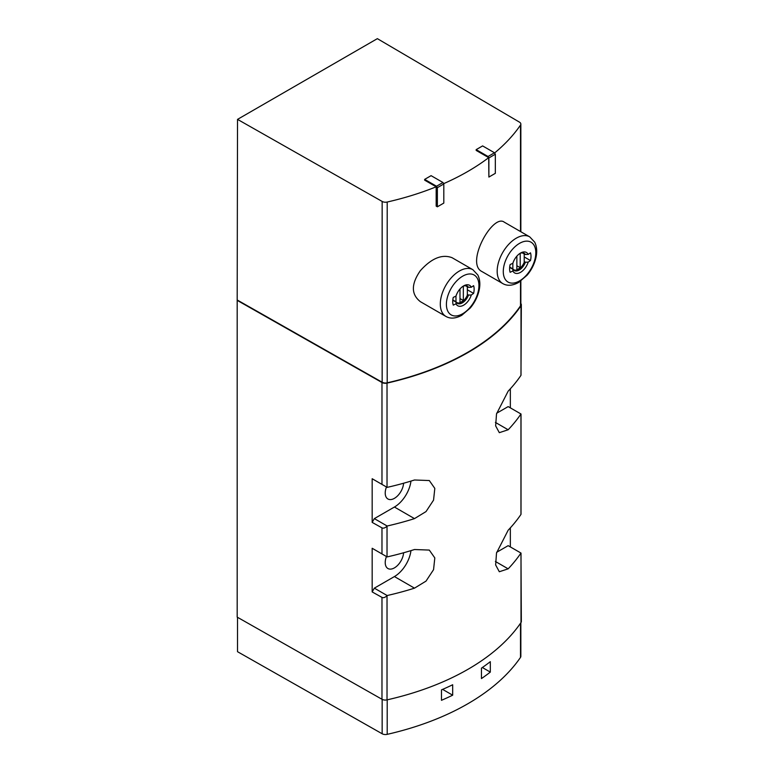 <?xml version="1.0" encoding="UTF-8"?>
<svg xmlns="http://www.w3.org/2000/svg" width="773" height="773" viewBox="0 0 773 773"><rect width="100%" height="100%" fill="white"/><g stroke="black" fill="none" stroke-linecap="round" stroke-linejoin="round"><path stroke-width="1.16" d="M465.675 285.701L468.506 287.334L471.308 287.247A141.855 81.899 0 0 0 473.598 285.662A15.141 8.745 -60 0 1 473.598 293.392A141.855 81.899 180 0 1 471.308 294.977L468.506 295.054A9.933 5.74 -60 0 1 457.365 303.364A9.933 5.74 -60 0 1 456.157 302.195L456.002 303.808A141.855 81.899 180 0 1 453.258 305.132A15.141 8.745 -60 0 1 453.258 297.402A141.855 81.899 0 0 0 456.002 296.078A11.808 6.822 -60 0 1 463.655 285.884A11.808 6.822 -60 0 1 471.308 287.247M462.969 286.319A9.933 5.74 -60 0 1 467.298 286.155A9.933 5.74 -60 0 1 468.506 287.334M522.548 252.858L525.379 254.501L528.181 254.414A141.855 81.899 0 0 0 530.471 252.829A15.141 8.745 -60 0 1 530.471 260.549A141.855 81.899 180 0 1 528.181 262.134L525.379 262.221A9.933 5.74 -60 0 1 514.238 270.531A9.933 5.74 -60 0 1 513.021 269.352L512.876 270.975A141.855 81.899 180 0 1 510.132 272.299A15.141 8.745 -60 0 1 510.132 264.569A141.855 81.899 0 0 0 512.876 263.245A11.808 6.822 -60 0 1 520.529 253.051A11.808 6.822 -60 0 1 528.181 254.414M519.833 253.486A9.933 5.74 -60 0 1 524.171 253.322A9.933 5.74 -60 0 1 525.379 254.501M504.276 222.17C492.816 213.242 464.959 263.38 481.966 271.565L502.769 283.575A26.968 15.566 -60 0 1 502.759 252.433A26.968 15.566 -60 0 1 529.727 236.867L504.276 222.17M436.175 186.805L436.175 206.12L437.363 206.806L437.363 187.684L436.532 186.235L424.648 179.384L424.648 180.157L436.175 186.805A237.031 136.85 0 0 1 387.205 202.033L387.205 382.819A237.031 136.85 0 0 0 520.509 305.857A4.735 2.734 0 0 0 520.847 304.852L520.847 281.034M494.604 152.967A237.031 136.85 0 0 0 520.509 125.071A4.735 2.734 0 0 0 520.847 124.067A4.735 2.734 0 0 0 519.485 122.153L377.359 38.65L237.524 119.38L382.152 201.444A4.735 2.734 0 0 0 387.205 202.033M488.7 157.644L488.884 177.065L488.884 157.943L488.043 156.494L476.168 149.633L476.168 150.406L488.7 157.644A237.031 136.85 0 0 1 443.634 183.665M452.06 257.699C442.088 253.921 431.518 258.25 420.357 270.666C411.043 284.097 411.062 294.445 420.435 301.712L445.895 316.408A26.968 15.566 -60 0 1 445.895 285.266A26.968 15.566 -60 0 1 472.863 269.7L452.06 257.699M521.34 304.755L520.963 375.359A236.557 136.57 180 0 1 508.161 391.148L496.517 413.913L495.648 425.875L499.319 432.667L508.161 429.769A236.557 136.57 0 0 0 520.963 413.98L520.963 514.422A236.557 136.57 180 0 1 508.161 530.21L496.517 552.975L495.648 564.947L499.319 571.74L508.161 568.841A236.557 136.57 0 0 0 520.963 553.053L521.34 621.511A4.735 2.734 0 0 1 521.012 622.516A236.557 136.57 0 0 1 387.022 699.874A4.735 2.734 0 0 1 381.978 699.275L237.185 617.125L237.185 300.368L381.978 382.509A4.735 2.734 0 0 0 387.022 383.108A236.557 136.57 0 0 0 521.012 305.75A4.735 2.734 0 0 0 521.34 304.755A4.735 2.734 0 0 0 520.847 303.538M372.171 522.393L381.978 527.862C383.456 528.539 385.138 527.969 387.022 526.142L387.147 526.007A236.557 136.57 0 0 0 414.492 518.615L426.02 511.581L433.556 500.131L434.812 488.391L429.305 480.545L414.492 479.994A236.557 136.57 180 0 1 387.147 487.377L372.171 478.729L372.171 522.393L374.345 518.615L394.423 507.03A23.654 13.653 120 0 0 410.956 481.086M372.171 591.925L381.978 597.394C383.456 598.07 385.138 597.5 387.022 595.674L387.147 595.539A236.557 136.57 0 0 0 414.492 588.156L426.02 581.112L433.556 569.672L434.812 557.922L429.305 550.076L414.492 549.526A236.557 136.57 180 0 1 387.147 556.918L372.171 548.27L372.171 591.925L374.345 588.156L394.423 576.561A23.654 13.653 120 0 0 410.956 550.618M510.344 388.8L510.344 407.854M510.344 527.862L510.344 546.917M237.524 617.318L237.524 651.697L382.152 733.761A4.735 2.734 0 0 0 387.205 734.35A237.031 136.85 0 0 0 520.509 657.388A4.735 2.734 0 0 0 520.847 656.383L520.847 622.758M452.678 695.188L452.678 684.752A237.031 136.85 0 0 1 441.47 689.874L441.47 700.309A237.031 136.85 0 0 0 452.678 695.188L442.62 689.381M490.314 672.104L490.314 661.678A237.031 136.85 0 0 1 481.453 668.143L481.453 678.578A237.031 136.85 0 0 0 490.314 672.104L482.362 667.514M237.524 119.38L237.185 300.368M382.152 201.444L382.152 382.229A4.735 2.734 0 0 0 387.205 382.819M382.152 382.229L237.524 300.175M386.461 486.98A13.015 7.508 120 0 0 387.911 498.981A13.015 7.508 120 0 0 397.612 495.831A13.015 7.508 120 0 0 403.593 483.231M374.345 479.994L372.171 478.729M387.147 526.007L374.345 518.615M386.461 556.521A13.015 7.508 120 0 0 387.911 568.513A13.015 7.508 120 0 0 397.612 565.372A13.015 7.508 120 0 0 403.593 552.763M374.345 549.526L372.171 548.27M387.147 595.539L374.345 588.156M520.963 553.053L508.161 545.661L496.681 552.289M520.963 413.98L508.161 406.598L496.681 413.226M509.658 267.41L513.021 269.352M524.22 261.554L525.379 262.221M528.181 262.134A11.808 6.822 -60 0 1 520.529 272.338A11.808 6.822 -60 0 1 512.876 270.975M488.884 177.065L495.329 173.345L495.329 154.223L494.488 152.774L482.613 145.913L476.168 149.633M488.043 156.494L494.488 152.774M488.884 157.943L495.329 154.223M437.363 206.806L443.808 203.086L443.808 183.964L442.968 182.515L431.092 175.664L424.648 179.384M436.532 186.235L442.968 182.515M437.363 187.684L443.808 183.964M452.785 300.243L456.157 302.195M467.346 294.387L468.506 295.054M471.308 294.977A11.808 6.822 -60 0 1 463.655 305.171A11.808 6.822 -60 0 1 456.002 303.808M524.22 256.945L530.471 260.549M467.346 289.778L473.598 293.392M509.687 267.072L512.847 268.898A9.46 5.459 120 0 0 513.803 269.738A9.46 5.459 120 0 0 524.22 262.327L524.22 254.191A9.46 5.459 120 0 0 523.263 253.351A9.46 5.459 120 0 0 521.678 252.906M512.847 263.264L512.847 268.898M516.857 256.143L516.857 269.584A8.986 5.189 120 0 0 520.21 267.651L520.21 253.496A8.986 5.189 120 0 0 519.466 253.747M452.814 299.905L455.973 301.731A9.46 5.459 120 0 0 456.93 302.572A9.46 5.459 120 0 0 467.346 295.16L467.346 287.025A9.46 5.459 120 0 0 466.39 286.184A9.46 5.459 120 0 0 464.805 285.739M455.973 296.098L455.973 301.731M459.993 288.976L459.993 302.427A8.986 5.189 120 0 0 463.336 300.494L463.336 286.329A8.986 5.189 120 0 0 462.592 286.58M516.857 265.728L520.21 267.651M459.993 298.562L463.336 300.494M520.509 125.071L520.509 231.542M520.509 281.266L520.509 305.857M521.012 305.75L521.012 375.185M387.022 383.108L387.022 487.309M387.022 526.142L387.022 556.84M387.022 595.674L387.022 699.874M521.012 553.082L521.012 622.516M521.012 414.009L521.012 514.248M381.978 597.394L381.978 699.275M381.978 527.862L381.978 553.932M381.978 382.509L381.978 484.4M520.509 657.388L520.509 623.241M387.205 734.35L387.205 699.826M382.152 733.761L382.152 699.372M414.492 518.615L394.423 507.03M414.492 588.156L394.423 576.561M508.161 568.841L495.396 561.469M508.161 429.769L495.396 422.406M519.553 280.908A23.006 13.276 -60 0 1 505.465 260.868A23.006 13.276 -60 0 1 533.631 244.606A23.006 13.276 -60 0 1 519.553 280.908M462.679 313.741A23.006 13.276 -60 0 1 448.591 293.701A23.006 13.276 -60 0 1 476.767 277.439A23.006 13.276 -60 0 1 462.679 313.741M520.847 124.067L520.847 231.736M502.769 283.575C507.175 286.136 512.451 285.768 518.615 282.474L527.128 275.178C531.167 270.347 533.988 264.975 535.612 259.061C537.332 252.607 537.032 246.974 534.703 242.152L529.727 236.867M445.895 316.408C450.301 318.969 455.587 318.602 461.742 315.307L470.264 308.012C474.293 303.18 477.125 297.818 478.738 291.894C480.458 285.44 480.159 279.807 477.83 274.995L472.863 269.7M509.658 267.342L513.803 269.738M522.422 252.858L523.263 253.351M452.794 300.175L456.93 302.572M465.549 285.691L466.39 286.184"/></g></svg>
